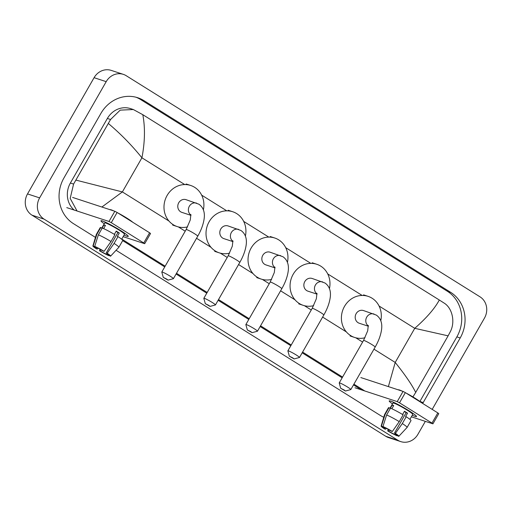 <?xml version="1.0" encoding="UTF-8"?>
<svg xmlns="http://www.w3.org/2000/svg" width="512" height="512" viewBox="0 0 512 512"><rect width="100%" height="100%" fill="white"/><g stroke="black" fill="none" stroke-linecap="round" stroke-linejoin="round"><path stroke-width="0.77" d="M408.909 410.72A15.731 1.402 29.8 0 1 416.442 416.269A15.731 1.402 29.8 0 1 412.269 415.238A15.731 1.402 29.8 0 0 416.499 416.55A15.731 1.402 29.8 0 0 408.909 410.72A15.731 1.402 29.8 0 0 389.478 400.826A15.731 1.402 29.8 0 0 392.48 403.904A15.731 1.402 29.8 0 1 389.203 400.922A15.731 1.402 29.8 0 1 408.909 410.72M411.373 416.806L432.934 423.84L431.981 423.11L437.824 412.915L438.771 413.645L432.934 423.84M399.514 402.822L397.229 401.613L403.066 391.418L405.357 392.621L399.514 402.822L431.981 423.11M354.995 387.763L397.229 401.613M405.357 392.621L437.824 412.915M403.066 391.418L360.832 377.568M404.314 411.52A7.866 0.698 -150.2 0 1 404.71 411.77A7.866 0.698 -150.2 0 1 406.144 412.691L394.47 433.088A7.866 0.698 29.8 0 1 396.832 435.078A7.866 0.698 29.8 0 1 396.691 435.123L396.8 434.938M395.61 433.882L395.181 434.624A7.866 0.698 29.8 0 1 388.608 431.162L389.293 429.965M402.605 414.509L404.48 411.238A11.405 1.018 29.8 0 1 406.074 412.218A11.405 1.018 29.8 0 1 407.539 413.152L405.594 416.55L406.208 416.749A12.979 1.158 29.8 0 1 410.995 420.621L407.104 427.418A12.979 1.158 29.8 0 1 407.091 427.437A12.979 1.158 29.8 0 0 402.317 423.546L406.208 416.749M389.965 408.294L392.954 403.072A11.405 1.018 29.8 0 1 407.245 410.176A11.405 1.018 29.8 0 1 412.749 414.406L409.907 419.36M391.859 408.755L393.69 405.555A11.405 1.018 29.8 0 0 392.179 405.056L390.234 408.454L388.992 407.68L385.094 414.477L381.434 426.035L383.315 427.213L383.507 426.88M398.266 389.843A13.37 1.19 29.8 0 1 402.234 391.142M405.939 392.992A13.37 1.19 29.8 0 1 415.008 398.189A13.37 1.19 29.8 0 1 420.928 402.355M386.093 428.288L385.542 429.248L384.614 428.941A10.221 0.909 29.8 0 1 381.126 426.106L384.576 414.547A12.979 1.158 29.8 0 1 384.582 414.522L388.48 407.725A12.979 1.158 29.8 0 1 388.992 407.68M390.502 408.179A12.979 1.158 29.8 0 1 403.142 414.835L399.251 421.632L392.339 431.475L391.405 431.174A7.866 0.698 29.8 0 0 384.832 427.706L382.944 426.534L386.611 414.976L390.502 408.179M384.582 414.522A12.979 1.158 29.8 0 1 385.094 414.477M386.611 414.976A12.979 1.158 29.8 0 1 399.251 421.632M388.32 429.434L387.674 430.861L388.608 431.162M395.181 434.624L397.062 435.802L397.325 435.52M397.062 435.802A10.221 0.909 29.8 0 1 387.674 430.861M382.944 426.534A10.221 0.909 29.8 0 1 392.339 431.475M385.542 429.248A7.866 0.698 29.8 0 1 383.181 427.258A7.866 0.698 29.8 0 1 383.315 427.213M394.47 433.088L395.398 433.389L402.317 423.546M395.398 433.389A10.221 0.909 29.8 0 1 398.867 436.262A10.221 0.909 29.8 0 1 398.579 436.301L396.691 435.123M406.144 412.691L407.539 413.152M392.179 405.056L393.504 405.888M344.141 389.978L340.691 388.288L345.446 391.014L344.141 389.978M340.691 388.288L339.226 382.97A6.688 0.595 29.8 0 1 339.226 382.912A6.688 0.595 29.8 0 1 347.603 387.078A6.688 0.595 29.8 0 1 350.829 389.555A6.688 0.595 29.8 0 1 350.778 389.587L345.446 391.014M368.275 325.395L367.693 330.822L363.558 340.429A6.688 0.595 -150.2 0 1 371.93 344.595A6.688 0.595 -150.2 0 1 375.162 347.072C378.528 341.178 380.634 335.533 381.478 330.138C382.189 325.722 382.106 319.168 376.32 315.091L363.443 310.547A6.688 6.112 108.2 0 0 356.154 313.645A6.688 6.112 108.2 0 0 359.277 323.251L368.384 326.24M364.979 337.766A21.626 19.776 -71.8 0 1 354.618 337.453A21.626 19.776 -71.8 0 1 344.512 306.374A21.626 19.776 -71.8 0 1 368.096 296.352A21.626 19.776 -71.8 0 1 380.787 320.691M292.806 357.894L289.357 356.205L294.112 358.925L292.806 357.894M289.357 356.205L287.885 350.886A6.688 0.595 29.8 0 1 287.891 350.822A6.688 0.595 29.8 0 1 296.262 354.989A6.688 0.595 29.8 0 1 299.494 357.472A6.688 0.595 29.8 0 1 299.443 357.504L294.112 358.925M316.934 293.312L316.358 298.739L312.218 308.339A6.688 0.595 -150.2 0 1 320.595 312.506A6.688 0.595 -150.2 0 1 323.821 314.982C327.187 309.088 329.299 303.45 330.144 298.054C330.854 293.638 330.765 287.078 324.986 283.008L312.102 278.464A6.688 6.112 108.2 0 0 304.813 281.562A6.688 6.112 108.2 0 0 307.936 291.168L317.043 294.157M313.645 305.677A21.626 19.776 -71.8 0 1 303.283 305.37A21.626 19.776 -71.8 0 1 293.171 274.285A21.626 19.776 -71.8 0 1 316.762 264.269A21.626 19.776 -71.8 0 1 329.453 288.608M250.778 331.629L247.328 329.939L252.09 332.659L250.778 331.629M247.328 329.939L245.862 324.621A6.688 0.595 29.8 0 1 245.862 324.557A6.688 0.595 29.8 0 1 254.24 328.723A6.688 0.595 29.8 0 1 257.466 331.206A6.688 0.595 29.8 0 1 257.414 331.238L252.09 332.659M274.912 267.046L274.33 272.474L270.195 282.074A6.688 0.595 -150.2 0 1 278.566 286.24A6.688 0.595 -150.2 0 1 281.798 288.717C285.165 282.822 287.27 277.184 288.115 271.789C288.826 267.373 288.742 260.813 282.963 256.742L270.08 252.198A6.688 6.112 108.2 0 0 262.79 255.296A6.688 6.112 108.2 0 0 265.914 264.902L275.021 267.891M271.616 279.411A21.626 19.776 -71.8 0 1 261.254 279.104A21.626 19.776 -71.8 0 1 251.149 248.019A21.626 19.776 -71.8 0 1 274.733 238.003A21.626 19.776 -71.8 0 1 287.43 262.342M208.755 305.363L205.306 303.674L210.061 306.394L208.755 305.363M205.306 303.674L203.834 298.355A6.688 0.595 29.8 0 1 203.84 298.291A6.688 0.595 29.8 0 1 212.211 302.458A6.688 0.595 29.8 0 1 215.443 304.941A6.688 0.595 29.8 0 1 215.392 304.973L210.061 306.394M232.89 240.781L232.307 246.208L228.173 255.808A6.688 0.595 -150.2 0 1 236.544 259.974A6.688 0.595 -150.2 0 1 239.77 262.458C243.142 256.563 245.248 250.918 246.093 245.523C246.803 241.107 246.72 234.547 240.934 230.477L228.051 225.933A6.688 6.112 108.2 0 0 220.762 229.03A6.688 6.112 108.2 0 0 223.885 238.637L232.992 241.626M229.594 253.146A21.626 19.776 -71.8 0 1 219.232 252.838A21.626 19.776 -71.8 0 1 209.126 221.76A21.626 19.776 -71.8 0 1 232.71 211.738A21.626 19.776 -71.8 0 1 245.402 236.077M166.726 279.098L163.277 277.408L168.038 280.128L166.726 279.098M163.277 277.408L161.811 272.09A6.688 0.595 29.8 0 1 161.811 272.026A6.688 0.595 29.8 0 1 170.189 276.192A6.688 0.595 29.8 0 1 173.414 278.675A6.688 0.595 29.8 0 1 173.363 278.707L168.038 280.128M190.861 214.515L190.278 219.942L186.144 229.542A6.688 0.595 -150.2 0 1 194.522 233.709A6.688 0.595 -150.2 0 1 197.747 236.192C201.114 230.298 203.219 224.653 204.064 219.258C204.774 214.842 204.691 208.282 198.912 204.211L186.029 199.667A6.688 6.112 108.2 0 0 178.739 202.765A6.688 6.112 108.2 0 0 181.862 212.371L190.97 215.36M187.565 226.88A21.626 19.776 -71.8 0 1 177.203 226.573A21.626 19.776 -71.8 0 1 167.098 195.494A21.626 19.776 -71.8 0 1 190.688 185.472A21.626 19.776 -71.8 0 1 203.379 209.811M120.672 230.579A15.731 1.402 29.8 0 1 128.211 236.128A15.731 1.402 29.8 0 1 124.032 235.098A15.731 1.402 29.8 0 0 128.269 236.41A15.731 1.402 29.8 0 0 120.672 230.579A15.731 1.402 29.8 0 0 101.242 220.685A15.731 1.402 29.8 0 0 104.243 223.763A15.731 1.402 29.8 0 1 100.966 220.774A15.731 1.402 29.8 0 1 120.672 230.579M123.136 236.666L144.698 243.699L143.75 242.97L149.587 232.774L150.541 233.504L144.698 243.699M111.283 222.675L108.992 221.472L114.835 211.277L117.12 212.48L111.283 222.675L143.75 242.97M66.758 207.622L108.992 221.472M117.12 212.48L149.587 232.774M114.835 211.277L72.595 197.421M116.083 231.379A7.866 0.698 -150.2 0 1 116.48 231.622A7.866 0.698 -150.2 0 1 117.914 232.55L106.234 252.941A7.866 0.698 29.8 0 1 108.595 254.931A7.866 0.698 29.8 0 1 108.461 254.982L108.57 254.79M107.373 253.734L106.944 254.483A7.866 0.698 29.8 0 1 100.371 251.021L101.062 249.818M114.368 234.368L116.243 231.091A11.405 1.018 29.8 0 1 117.843 232.07A11.405 1.018 29.8 0 1 119.309 233.005L117.357 236.403L117.971 236.608A12.979 1.158 29.8 0 1 122.765 240.48L118.874 247.277A12.979 1.158 29.8 0 1 118.854 247.296L110.63 256.122A10.221 0.909 29.8 0 1 110.342 256.154L108.461 254.982M101.734 228.147L104.723 222.925A11.405 1.018 29.8 0 1 119.008 230.035A11.405 1.018 29.8 0 1 124.512 234.259L121.677 239.219M103.622 228.614L105.459 225.414A11.405 1.018 29.8 0 0 103.942 224.915L101.997 228.314L100.755 227.539L96.864 234.336L93.197 245.894L95.085 247.066L95.27 246.739M110.035 209.702A13.37 1.19 29.8 0 1 113.997 211.002M117.709 212.845A13.37 1.19 29.8 0 1 126.771 218.048A13.37 1.19 29.8 0 1 132.691 222.214M97.856 248.147L97.312 249.107L96.378 248.8A10.221 0.909 29.8 0 1 92.89 245.958L96.339 234.4A12.979 1.158 29.8 0 1 96.352 234.381L100.243 227.584A12.979 1.158 29.8 0 1 100.755 227.539M102.272 228.032A12.979 1.158 29.8 0 1 114.912 234.694L111.014 241.491L104.102 251.334L103.174 251.027A7.866 0.698 29.8 0 0 96.595 247.565L94.714 246.387L98.374 234.829L102.272 228.032M96.352 234.381A12.979 1.158 29.8 0 1 96.864 234.336M98.374 234.829A12.979 1.158 29.8 0 1 111.014 241.491M100.083 249.286L99.443 250.714L100.371 251.021M106.944 254.483L108.832 255.661L109.088 255.373M108.832 255.661A10.221 0.909 29.8 0 1 99.443 250.714M94.714 246.387A10.221 0.909 29.8 0 1 104.102 251.334M97.312 249.107A7.866 0.698 29.8 0 1 94.95 247.117A7.866 0.698 29.8 0 1 95.085 247.066M106.234 252.941L107.168 253.248L114.08 243.405L117.971 236.608M114.08 243.405A12.979 1.158 29.8 0 1 118.874 247.277M107.168 253.248A10.221 0.909 29.8 0 1 110.63 256.122M117.914 232.55L119.309 233.005M103.942 224.915L105.267 225.741M425.325 421.382L417.914 434.317A15.731 14.381 -71.8 0 1 400.762 441.606L388.653 437.632A15.731 14.381 -71.8 0 1 385.766 436.282L31.981 215.168A15.731 14.381 -71.8 0 1 27.52 193.92L94.086 77.683A15.731 14.381 -71.8 0 1 111.238 70.394L123.347 74.368A15.731 14.381 -71.8 0 1 126.234 75.718L480.019 296.832A15.731 14.381 -71.8 0 1 484.48 318.08L432.186 409.395M400.762 441.606A15.731 14.381 -71.8 0 1 397.875 440.256L44.096 219.142A15.731 14.381 -71.8 0 1 39.629 197.888L106.195 81.658A15.731 14.381 -71.8 0 1 123.347 74.368M422.682 403.45A33.818 30.918 108.2 0 0 423.213 402.554L460.192 337.978A33.818 30.918 108.2 0 0 450.592 292.282L143.981 100.653A33.818 30.918 108.2 0 0 137.779 97.747A33.818 30.918 108.2 0 0 100.896 113.421L63.917 177.997A33.818 30.918 108.2 0 0 73.517 223.686L95.45 237.395M116.07 250.285L380.128 415.315A33.818 30.918 108.2 0 0 383.77 417.242M423.213 402.554L419.885 401.459A33.818 30.918 108.2 0 0 419.885 401.459L456.864 336.883A33.818 30.918 108.2 0 0 447.264 291.194L140.653 99.565A33.818 30.918 108.2 0 0 136.096 97.254M122.675 240.634L164.742 266.918M176.083 274.01L206.765 293.184M218.112 300.275L248.787 319.45M260.134 326.541L290.816 345.715M302.163 352.806L342.15 377.805M353.498 384.89L361.51 389.901M77.037 210.989L70.189 198.413L73.581 184.077L110.56 119.501L120.192 110.138L133.338 109.536L130.528 108.614A21.235 19.411 108.2 0 0 107.373 118.451L70.387 183.027A21.235 19.411 108.2 0 0 74.15 210.042M388.384 386.605L395.213 362.445C405.184 374.906 412.013 384.902 415.699 392.435L412.915 396.909M364.838 390.995L353.914 384.166M342.566 377.075L302.579 352.077M291.232 344.986L260.55 325.811M249.21 318.72L218.528 299.546M207.181 292.454L176.506 273.28M165.158 266.195L121.76 239.072M133.338 109.536L142.803 114.688C145.254 127.603 144.96 141.971 141.92 157.798C131.846 145.306 120.678 133.888 108.416 123.539M415.699 392.435L448.109 335.846L414.752 328.32C426.554 317.965 434.739 308.525 439.315 300.006L142.803 114.688M439.315 300.006L444.122 303.078C452.275 308.013 455.52 321.99 450.253 331.808L448.109 335.846M76.006 180.128L122.374 191.923L101.882 207.027M374.035 314.022A6.688 6.112 108.2 0 0 366.746 317.12A6.688 6.112 108.2 0 0 368.365 325.971M322.701 281.939A6.688 6.112 108.2 0 0 315.411 285.037A6.688 6.112 108.2 0 0 317.03 293.882M280.678 255.674A6.688 6.112 108.2 0 0 273.382 258.771A6.688 6.112 108.2 0 0 275.002 267.616M238.65 229.408A6.688 6.112 108.2 0 0 231.36 232.506A6.688 6.112 108.2 0 0 232.979 241.35M196.627 203.142A6.688 6.112 108.2 0 0 189.338 206.24A6.688 6.112 108.2 0 0 190.957 215.085M373.958 349.165L395.213 362.445L414.752 328.32L379.072 306.016M168.979 221.05L122.374 191.923L141.92 157.798L184.749 184.57M201.658 195.136L226.778 210.835M243.686 221.402L268.8 237.101M285.709 247.667L310.822 263.366M327.738 273.933L362.163 295.45M178.342 226.906L185.203 231.187M196.55 238.278L211.002 247.315M220.371 253.171L227.226 257.453M238.573 264.544L253.03 273.581M262.394 279.437L269.254 283.718M280.602 290.81L295.053 299.846M304.422 305.702L311.277 309.984M322.624 317.075L346.394 331.93M355.757 337.786L362.618 342.074M106.195 81.658L94.086 77.683M39.629 197.888L27.52 193.92M44.096 219.142L31.981 215.168M397.875 440.256L385.766 436.282M140.653 99.565L143.981 100.653M447.264 291.194L450.592 292.282M456.864 336.883L460.192 337.978M70.387 183.027L73.581 184.077M107.373 118.451L110.56 119.501M398.867 436.262L407.091 427.437M363.558 340.429L339.226 382.912M368.096 296.352L363.558 294.861M354.618 337.453L350.074 335.962M375.162 347.072L350.829 389.555M312.218 308.339L287.891 350.822M316.762 264.269L312.218 262.778M303.283 305.37L298.739 303.878M323.821 314.982L299.494 357.472M270.195 282.074L245.862 324.557M274.733 238.003L270.195 236.512M261.254 279.104L256.717 277.613M281.798 288.717L257.466 331.206M228.173 255.808L203.84 298.291M232.71 211.738L228.166 210.246M219.232 252.838L214.688 251.347M239.77 262.458L215.443 304.941M186.144 229.542L161.811 272.026M190.688 185.472L186.144 183.981M177.203 226.573L172.666 225.082M197.747 236.192L173.414 278.675"/></g></svg>
